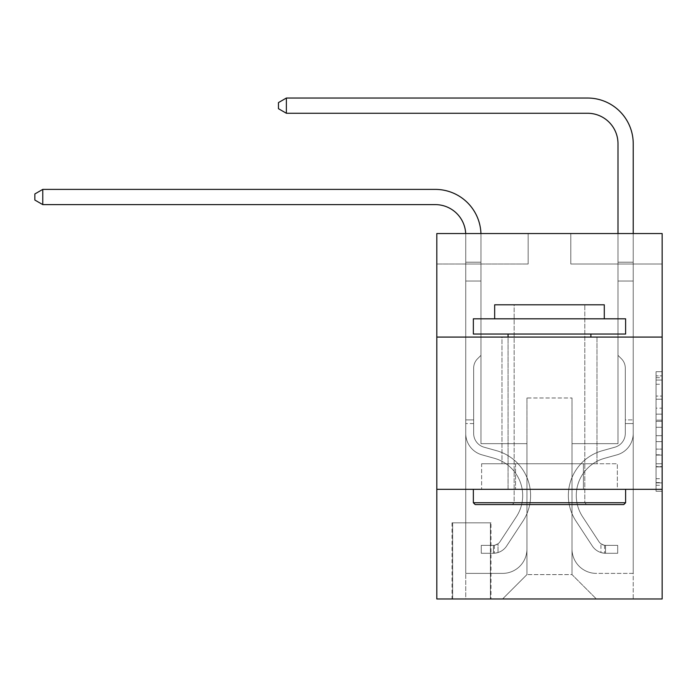 <?xml version="1.0" encoding="UTF-8"?>
<svg xmlns="http://www.w3.org/2000/svg" width="697" height="697" viewBox="0 0 697 697"><rect width="100%" height="100%" fill="white"/><g stroke="black" fill="none" stroke-linecap="round" stroke-linejoin="round"><path stroke-width="0.52" stroke-dasharray="3.48 2.61" d="M656.06 408.163L656.06 427.296L662.15 427.296L662.15 485.286L662.15 377.678L662.15 427.296L656.06 427.296L656.06 375.883L656.06 491.263L656.06 371.701L656.06 482.89L662.15 482.89L656.06 482.89L662.15 482.89L656.06 482.89L656.06 463.758L656.06 491.263L662.15 491.263L662.15 371.701L662.15 482.594L662.15 435.669L656.06 435.669L662.15 435.669L662.15 463.758L662.15 380.065L656.06 380.065L662.15 380.065L662.15 491.263L662.15 377.678L662.15 491.263L656.06 491.263L656.06 371.701L662.15 371.701L662.15 377.678L662.15 371.701L662.15 377.678L662.15 371.701L662.15 375.883L662.15 371.701L656.06 371.701L656.06 380.065L662.15 380.065L656.06 380.065L656.06 408.163L662.15 408.163M596.981 337.078L596.981 463.758L501.979 463.758L596.981 463.758L501.979 463.758L596.981 463.758L596.981 337.078L501.979 337.078L501.979 463.758L501.979 337.078L596.981 337.078M491.01 522.837L452.031 522.837L491.01 522.837L491.01 598.967L452.031 598.967L491.01 598.967M452.031 522.837L452.031 598.967M662.15 420.125L662.15 414.14L662.15 420.125L656.06 420.125L656.06 396.062L656.06 466.903L656.06 449.112L662.15 449.112L656.06 449.112L656.06 491.263L662.15 491.263L656.06 491.263L662.15 491.263L656.06 491.263L656.06 371.701L662.15 371.701L656.06 371.701L662.15 371.701L656.06 371.701L656.06 420.125L662.15 420.125M662.15 489.338L662.15 598.967L436.81 598.967L436.81 489.338L662.15 489.338L662.15 233.547L570.799 233.547L662.15 233.547L662.15 263.997L662.15 233.547L436.81 233.547L528.16 233.547L436.81 233.547L436.81 263.997L528.16 263.997L436.81 263.997L436.81 233.547L436.81 337.078L662.15 337.078L436.81 337.078L436.81 489.338L662.15 489.338L436.81 489.338M662.15 263.997L570.799 263.997L662.15 263.997M617.995 263.997L633.224 263.997L617.995 263.997L633.224 263.997L617.995 263.997L633.224 263.997L617.995 263.997L633.224 263.997L617.995 263.997L633.224 263.997L617.995 263.997L617.995 443.658L572.01 443.658L572.01 574.598L526.949 574.598L572.01 574.598L596.371 598.967L633.224 598.967L633.224 263.997L633.224 598.967L502.581 598.967L596.371 598.967L572.01 574.598L596.371 598.967L572.01 574.598L572.01 397.987L572.01 549.027A24.36 24.36 0 0 0 596.371 573.387L633.224 573.387L633.224 263.997L633.224 573.387L633.224 263.997L633.224 573.387L633.224 263.997L633.224 573.387L596.371 573.387A24.36 24.36 0 0 1 572.01 549.027A24.36 24.36 0 0 0 596.371 573.387A24.36 24.36 0 0 1 572.01 549.027A24.36 24.36 0 0 0 596.371 573.387A24.36 24.36 0 0 1 572.01 549.027A24.36 24.36 0 0 0 596.371 573.387A24.36 24.36 0 0 1 572.01 549.027L572.01 443.658L572.01 549.027L572.01 443.658L572.01 549.027L572.01 443.658L572.01 549.027L572.01 443.658L617.995 443.658L572.01 443.658L617.995 443.658L572.01 443.658L617.995 443.658L572.01 443.658L617.995 443.658L572.01 443.658L617.995 443.658L617.995 263.997M465.735 263.997L480.965 263.997L465.735 263.997L480.965 263.997L465.735 263.997L480.965 263.997L465.735 263.997L480.965 263.997L465.735 263.997L480.965 263.997L465.735 263.997L465.735 598.967L502.581 598.967L526.949 574.598L526.949 443.658L480.965 443.658L480.965 263.997L480.965 443.658L480.965 263.997L480.965 443.658L480.965 263.997L480.965 443.658L480.965 263.997L480.965 443.658L480.965 263.997L480.965 443.658L526.949 443.658L480.965 443.658L526.949 443.658L480.965 443.658L526.949 443.658L480.965 443.658L526.949 443.658L480.965 443.658L526.949 443.658L526.949 574.598L502.581 598.967L526.949 574.598L502.581 598.967L465.735 598.967L465.735 263.997L465.735 573.387L502.581 573.387A24.36 24.36 0 0 0 526.949 549.027L526.949 443.658L526.949 549.027A24.36 24.36 0 0 1 502.581 573.387A24.36 24.36 0 0 0 526.949 549.027A24.36 24.36 0 0 1 502.581 573.387A24.36 24.36 0 0 0 526.949 549.027A24.36 24.36 0 0 1 502.581 573.387A24.36 24.36 0 0 0 526.949 549.027A24.36 24.36 0 0 1 502.581 573.387L465.735 573.387L502.581 573.387L465.735 573.387L502.581 573.387L465.735 573.387L502.581 573.387L465.735 573.387L465.735 263.997M452.641 598.967L490.4 598.967L452.641 598.967L452.641 522.837L490.4 522.837L490.4 598.967L490.4 522.837L452.641 522.837L452.641 598.967M526.949 397.987L526.949 574.598L526.949 397.987L572.01 397.987L526.949 397.987M570.799 263.997L570.799 233.547L570.799 263.997M528.16 263.997L528.16 233.547L528.16 263.997M617.342 489.338L481.618 489.338L617.342 489.338L617.342 463.758L481.618 463.758L583.415 463.758L583.415 489.338L583.415 463.758L515.545 463.758L515.545 489.338L515.545 463.758L481.618 463.758L481.618 489.338L481.618 463.758L617.342 463.758L617.342 489.338M662.15 337.078L436.81 337.078M515.545 463.758L515.545 489.338L515.545 463.758M583.415 463.758L583.415 489.338L583.415 463.758M656.06 427.296L662.15 427.296L656.06 427.296M656.06 375.883L656.06 371.701L656.06 375.883L662.15 375.883L656.06 375.883M656.06 466.598L656.06 441.645L656.06 466.598L662.15 466.598L656.06 466.598M656.06 441.645L656.06 435.669L662.15 435.669L656.06 435.669L656.06 441.645L662.15 441.645L656.06 441.645M656.06 396.062L656.06 380.065L656.06 396.062L662.15 396.062L656.06 396.062M656.06 371.701L662.15 371.701L656.06 371.701L656.06 377.678L656.06 371.701L662.15 371.701M656.06 491.263L662.15 491.263L656.06 491.263L656.06 485.286L656.06 491.263M42.77 189.392L435.285 189.392L42.77 189.392L34.85 193.958L42.77 189.392L34.85 193.958L42.77 189.392L435.285 189.392A45.68 45.68 164 0 1 480.965 235.072L480.965 355.348L480.965 281.048L465.735 281.048L465.735 433.438A22.226 22.226 164 0 0 482.002 454.853A22.226 22.226 164 0 1 465.735 433.438A22.226 22.226 164 0 0 482.002 454.853A22.226 22.226 164 0 1 465.735 433.438A22.226 22.226 164 0 0 482.002 454.853A22.226 22.226 164 0 1 465.735 433.438A22.226 22.226 164 0 0 482.002 454.853A22.226 22.226 164 0 1 465.735 433.438A22.226 22.226 164 0 0 482.002 454.853A22.226 22.226 164 0 1 465.735 433.438A22.226 22.226 -16 0 0 482.002 454.853L494.391 458.304A38.675 38.675 -16 0 1 516.346 516.773A38.675 38.675 -16 0 0 494.391 458.304A38.675 38.675 -16 0 1 516.346 516.773A38.675 38.675 -16 0 0 494.391 458.304L482.002 454.853L494.391 458.304A38.675 38.675 -16 0 1 516.346 516.773A38.675 38.675 -16 0 0 494.391 458.304L482.002 454.853L494.391 458.304A38.675 38.675 -16 0 1 516.346 516.773A38.675 38.675 -16 0 0 494.391 458.304A38.675 38.675 -16 0 1 516.346 516.773A38.675 38.675 -16 0 0 494.391 458.304L482.002 454.853L494.391 458.304A38.675 38.675 164 0 1 516.346 516.773L500.019 541.656L516.346 516.773A38.675 38.675 -16 0 0 494.391 458.304A38.675 38.675 164 0 1 516.346 516.773L500.019 541.656L516.346 516.773A38.675 38.675 -16 0 0 494.391 458.304A38.675 38.675 164 0 1 516.346 516.773L500.019 541.656A8.225 8.225 164 0 1 498.015 543.773C493.406 545.89 493.406 545.89 498.015 543.773C493.406 545.89 493.406 545.89 498.015 543.773A8.225 8.225 -16 0 0 500.019 541.656L516.346 516.773A38.675 38.675 -16 0 0 494.391 458.304A38.675 38.675 164 0 1 516.346 516.773L500.019 541.656A8.225 8.225 -16 0 1 493.45 545.359A8.225 8.225 -16 0 0 500.019 541.656A8.225 8.225 164 0 1 498.015 543.773C493.406 545.89 493.406 545.89 498.015 543.773C493.406 545.89 493.406 545.89 498.015 543.773A8.225 8.225 -16 0 0 500.019 541.656L516.346 516.773L500.019 541.656A8.225 8.225 -16 0 1 493.45 545.359A8.225 8.225 -16 0 0 500.019 541.656A8.225 8.225 164 0 1 498.015 543.773C493.406 545.89 493.406 545.89 498.015 543.773C493.406 545.89 493.406 545.89 498.015 543.773A8.225 8.225 -16 0 0 500.019 541.656L516.346 516.773L500.019 541.656A8.225 8.225 -16 0 1 493.45 545.359A8.225 8.225 -16 0 0 500.019 541.656A8.225 8.225 164 0 1 498.015 543.773C493.406 545.89 493.406 545.89 498.015 543.773C493.406 545.89 493.406 545.89 498.015 543.773A8.225 8.225 -16 0 0 500.019 541.656L516.346 516.773A38.675 38.675 -16 0 0 494.391 458.304A38.675 38.675 164 0 1 516.346 516.773L500.019 541.656A8.225 8.225 -16 0 1 493.45 545.359A8.225 8.225 -16 0 0 500.019 541.656A8.225 8.225 164 0 1 498.015 543.773A8.225 8.225 -16 0 0 500.019 541.656L516.346 516.773L500.019 541.656A8.225 8.225 -16 0 1 493.45 545.359L481.27 545.368L481.27 553.287L481.27 545.368L493.45 545.359L493.45 553.287L481.27 553.287L493.45 553.287L493.45 545.359L481.27 545.368L481.27 553.287L481.27 545.368L493.45 545.359L493.45 553.287L481.27 553.287L493.45 553.287L493.45 545.359L481.27 545.368L481.27 553.287L481.27 545.368L493.45 545.359L493.45 553.287L481.27 553.287L493.45 553.287L493.45 545.359L481.27 545.368L481.27 553.287L481.27 545.368L493.45 545.359L493.45 553.287L481.27 553.287L493.45 553.287L493.45 545.359L481.27 545.368L493.45 545.359L493.45 553.287L493.45 545.359A8.225 8.225 -16 0 0 500.019 541.656L516.346 516.773A38.675 38.675 -16 0 0 494.391 458.304L482.002 454.853A22.226 22.226 164 0 1 465.735 433.438L465.735 235.072A30.45 30.45 -16 0 0 435.285 204.613L42.77 204.613L42.77 189.392L435.285 189.392A45.68 45.68 164 0 1 480.965 235.072L480.965 281.048L465.735 281.048L465.735 235.072A30.45 30.45 -16 0 0 435.285 204.613L42.77 204.613L34.85 200.048L34.85 193.958L34.85 200.048L42.77 204.613L42.77 189.392L435.285 189.392A45.68 45.68 164 0 1 480.965 235.072L480.965 262.211L465.735 262.211L465.735 281.048L465.735 262.211L480.965 262.211L480.965 355.348L477.532 358.781A13.234 13.234 -16 0 0 473.655 368.138A13.234 13.234 164 0 1 477.532 358.781L480.965 355.348L480.965 281.048L465.735 281.048L465.735 235.072A30.45 30.45 -16 0 0 435.285 204.613L42.77 204.613L34.85 200.048L34.85 193.958L42.77 189.392L42.77 204.613L42.77 189.392L34.85 193.958L34.85 200.048L42.77 204.613L34.85 200.048L34.85 193.958L42.77 189.392L435.285 189.392A45.68 45.68 164 0 1 480.965 235.072L480.965 262.211L465.735 262.211L465.735 235.072A30.45 30.45 -16 0 0 435.285 204.613L42.77 204.613L42.77 189.392L435.285 189.392A45.68 45.68 164 0 1 480.965 235.072L480.965 281.048L480.965 262.211L465.735 262.211L465.735 281.048L465.735 262.211L480.965 262.211L480.965 281.048L465.735 281.048L465.735 433.438A22.226 22.226 -16 0 0 482.002 454.853A22.226 22.226 164 0 1 465.735 433.438L465.735 281.048L480.965 281.048L480.965 355.348L477.532 358.781A13.234 13.234 -16 0 0 473.655 368.138A13.234 13.234 164 0 1 477.532 358.781L480.965 355.348L480.965 262.211L465.735 262.211L465.735 235.072A30.45 30.45 -16 0 0 435.285 204.613L42.77 204.613L34.85 200.048L42.77 204.613L42.77 189.392L42.77 204.613L435.285 204.613L42.77 204.613L42.77 189.392L34.85 193.958L34.85 200.048L34.85 193.958L42.77 189.392L435.285 189.392A45.68 45.68 164 0 1 480.965 235.072L480.965 281.048L465.735 281.048L465.735 433.438A22.226 22.226 -16 0 0 482.002 454.853A22.226 22.226 164 0 1 465.735 433.438L465.735 281.048L480.965 281.048L480.965 355.348L477.532 358.781A13.234 13.234 -16 0 0 473.655 368.138A13.234 13.234 164 0 1 477.532 358.781L480.965 355.348L480.965 262.211L465.735 262.211L465.735 235.072A30.45 30.45 -16 0 0 435.285 204.613L42.77 204.613L42.77 189.392L435.285 189.392A45.68 45.68 164 0 1 480.965 235.072L480.965 262.211L465.735 262.211L465.735 433.438A22.226 22.226 -16 0 0 482.002 454.853A22.226 22.226 164 0 1 465.735 433.438L465.735 281.048L480.965 281.048L480.965 355.348L477.532 358.781A13.234 13.234 -16 0 0 473.655 368.138A13.234 13.234 164 0 1 477.532 358.781L480.965 355.348L480.965 281.048L465.735 281.048L465.735 433.438A22.226 22.226 -16 0 0 482.002 454.853L494.391 458.304L482.002 454.853A22.226 22.226 164 0 1 465.735 433.438L465.735 235.072A30.45 30.45 -16 0 0 435.285 204.613L42.77 204.613L34.85 200.048L42.77 204.613M473.655 419.908L473.655 433.438A14.315 14.315 164 0 0 484.127 447.221A14.315 14.315 164 0 1 473.655 433.438A14.315 14.315 164 0 0 484.127 447.221A14.315 14.315 164 0 1 473.655 433.438A14.315 14.315 164 0 0 484.127 447.221A14.315 14.315 164 0 1 473.655 433.438A14.315 14.315 -16 0 0 484.127 447.221L496.517 450.68L484.127 447.221A14.315 14.315 164 0 1 473.655 433.438A14.315 14.315 -16 0 0 484.127 447.221L496.517 450.68L484.127 447.221A14.315 14.315 164 0 1 473.655 433.438A14.315 14.315 -16 0 0 484.127 447.221L496.517 450.68A46.594 46.594 -16 0 1 522.968 521.112A46.594 46.594 -16 0 0 496.517 450.68L484.127 447.221L496.517 450.68A46.594 46.594 -16 0 1 522.968 521.112A46.594 46.594 -16 0 0 496.517 450.68A46.594 46.594 -16 0 1 522.968 521.112A46.594 46.594 -16 0 0 496.517 450.68L484.127 447.221L496.517 450.68A46.594 46.594 -16 0 1 522.968 521.112A46.594 46.594 -16 0 0 496.517 450.68L484.127 447.221L496.517 450.68A46.594 46.594 -16 0 1 522.968 521.112A46.594 46.594 -16 0 0 496.517 450.68A46.594 46.594 164 0 1 522.968 521.112L506.641 546.004L522.968 521.112A46.594 46.594 -16 0 0 496.517 450.68A46.594 46.594 164 0 1 522.968 521.112L506.641 546.004L522.968 521.112A46.594 46.594 -16 0 0 496.517 450.68L484.127 447.221L496.517 450.68A46.594 46.594 164 0 1 522.968 521.112L506.641 546.004A16.136 16.136 164 0 1 498.015 552.529C493.328 553.531 493.328 553.531 498.015 552.529C493.328 553.531 493.328 553.531 498.015 552.529A16.136 16.136 -16 0 0 506.641 546.004L522.968 521.112A46.594 46.594 -16 0 0 496.517 450.68A46.594 46.594 164 0 1 522.968 521.112L506.641 546.004A16.136 16.136 -16 0 1 493.45 553.287A16.136 16.136 -16 0 0 506.641 546.004A16.136 16.136 164 0 1 498.015 552.529C493.328 553.531 493.328 553.531 498.015 552.529C493.328 553.531 493.328 553.531 498.015 552.529A16.136 16.136 -16 0 0 506.641 546.004L522.968 521.112L506.641 546.004A16.136 16.136 -16 0 1 493.45 553.287A16.136 16.136 -16 0 0 506.641 546.004A16.136 16.136 164 0 1 498.015 552.529C493.328 553.531 493.328 553.531 498.015 552.529C493.328 553.531 493.328 553.531 498.015 552.529A16.136 16.136 -16 0 0 506.641 546.004L522.968 521.112L506.641 546.004A16.136 16.136 -16 0 1 493.45 553.287A16.136 16.136 -16 0 0 506.641 546.004A16.136 16.136 164 0 1 498.015 552.529C493.328 553.531 493.328 553.531 498.015 552.529C493.328 553.531 493.328 553.531 498.015 552.529A16.136 16.136 -16 0 0 506.641 546.004L522.968 521.112A46.594 46.594 -16 0 0 496.517 450.68A46.594 46.594 164 0 1 522.968 521.112L506.641 546.004A16.136 16.136 -16 0 1 493.45 553.287A16.136 16.136 -16 0 0 506.641 546.004A16.136 16.136 164 0 1 498.015 552.529C493.328 553.531 493.328 553.531 498.015 552.529C493.328 553.531 493.328 553.531 498.015 552.529A16.136 16.136 -16 0 0 506.641 546.004L522.968 521.112L506.641 546.004A16.136 16.136 -16 0 1 493.45 553.287L481.27 553.287L493.45 553.287A16.136 16.136 -16 0 0 506.641 546.004L522.968 521.112A46.594 46.594 -16 0 0 496.517 450.68L484.127 447.221A14.315 14.315 164 0 1 473.655 433.438L473.655 419.908L465.735 419.908L473.655 419.908L473.655 433.438L473.655 368.138A13.234 13.234 164 0 1 477.532 358.781A13.234 13.234 -16 0 0 473.655 368.138L473.655 433.438L473.655 419.908L465.735 419.908L473.655 419.908L473.655 433.438A14.315 14.315 -16 0 0 484.127 447.221A14.315 14.315 164 0 1 473.655 433.438L473.655 368.138L473.655 433.438A14.315 14.315 -16 0 0 484.127 447.221A14.315 14.315 164 0 1 473.655 433.438L473.655 368.138L473.655 433.438L473.655 419.908L465.735 419.908M625.305 419.908L625.305 423.567L633.224 423.567L633.224 419.908L633.224 433.438L633.224 262.211L633.224 281.048L633.224 262.211L617.995 262.211L617.995 143.713A30.45 30.45 0 0 0 587.545 113.263L286.38 113.263L286.38 98.033L587.545 98.033A45.68 45.68 0 0 1 633.224 143.713L633.224 281.048L633.224 262.211L617.995 262.211L617.995 281.048L633.224 281.048L633.224 262.211L633.224 281.048L633.224 262.211L617.995 262.211L617.995 143.713A30.45 30.45 0 0 0 587.545 113.263L286.38 113.263L278.46 108.697L278.46 102.607L278.46 108.697L286.38 113.263L286.38 98.033L286.38 113.263L278.46 108.697L278.46 102.607L286.38 98.033L278.46 102.607L278.46 108.697L286.38 113.263L286.38 98.033L587.545 98.033A45.68 45.68 0 0 1 633.224 143.713L633.224 281.048L617.995 281.048L617.995 355.348L621.428 358.781A13.234 13.234 0 0 1 625.305 368.138A13.234 13.234 0 0 0 621.428 358.781L617.995 355.348L617.995 262.211L633.224 262.211L617.995 262.211L617.995 143.713A30.45 30.45 0 0 0 587.545 113.263L286.38 113.263L278.46 108.697L278.46 102.607L286.38 98.033L286.38 113.263L286.38 98.033L278.46 102.607L278.46 108.697L286.38 113.263L278.46 108.697L278.46 102.607L286.38 98.033L587.545 98.033A45.68 45.68 0 0 1 633.224 143.713L633.224 433.438A22.226 22.226 0 0 1 616.958 454.853A22.226 22.226 0 0 0 633.224 433.438L633.224 281.048L617.995 281.048L617.995 355.348L621.428 358.781A13.234 13.234 0 0 1 625.305 368.138A13.234 13.234 0 0 0 621.428 358.781L617.995 355.348L617.995 281.048L633.224 281.048L633.224 433.438A22.226 22.226 0 0 1 616.958 454.853A22.226 22.226 0 0 0 633.224 433.438L633.224 281.048L617.995 281.048L617.995 262.211L617.995 355.348L621.428 358.781A13.234 13.234 0 0 1 625.305 368.138A13.234 13.234 0 0 0 621.428 358.781L617.995 355.348L617.995 281.048L633.224 281.048L633.224 433.438A22.226 22.226 0 0 1 616.958 454.853A22.226 22.226 0 0 0 633.224 433.438L633.224 281.048L617.995 281.048L617.995 143.713A30.45 30.45 0 0 0 587.545 113.263L286.38 113.263L286.38 98.033L286.38 113.263L587.545 113.263L286.38 113.263L587.545 113.263L286.38 113.263L286.38 98.033L278.46 102.607L278.46 108.697L286.38 113.263L587.545 113.263A30.45 30.45 0 0 1 617.995 143.713L617.995 262.211L633.224 262.211L617.995 262.211L617.995 355.348L621.428 358.781A13.234 13.234 0 0 1 625.305 368.138A13.234 13.234 0 0 0 621.428 358.781L617.995 355.348L617.995 281.048L633.224 281.048L633.224 433.438A22.226 22.226 0 0 1 616.958 454.853L604.569 458.304L616.958 454.853A22.226 22.226 0 0 0 633.224 433.438L633.224 281.048L617.995 281.048L617.995 143.713L617.995 262.211L633.224 262.211L633.224 143.713L633.224 262.211L633.224 143.713L633.224 262.211L633.224 143.713L633.224 262.211L617.995 262.211L617.995 355.348L621.428 358.781A13.234 13.234 0 0 1 625.305 368.138A13.234 13.234 0 0 0 621.428 358.781L617.995 355.348L617.995 281.048L633.224 281.048L633.224 433.438L633.224 423.567L625.305 423.567L625.305 419.908L633.224 419.908L625.305 419.908L625.305 433.438L625.305 368.138L625.305 433.438A14.315 14.315 0 0 1 614.832 447.221A14.315 14.315 0 0 0 625.305 433.438L625.305 368.138L625.305 433.438L625.305 419.908L633.224 419.908L625.305 419.908L625.305 433.438A14.315 14.315 0 0 1 614.832 447.221A14.315 14.315 0 0 0 625.305 433.438L625.305 368.138L625.305 433.438A14.315 14.315 0 0 1 614.832 447.221A14.315 14.315 0 0 0 625.305 433.438L625.305 368.138L625.305 433.438L625.305 419.908L633.224 419.908M605.51 553.287A16.136 16.136 0 0 1 592.319 546.004L575.992 521.112A46.594 46.594 0 0 1 602.443 450.68L614.832 447.221A14.315 14.315 0 0 0 625.305 433.438A14.315 14.315 0 0 1 614.832 447.221A14.315 14.315 0 0 0 625.305 433.438L625.305 368.138L625.305 433.438A14.315 14.315 0 0 1 614.832 447.221A14.315 14.315 0 0 0 625.305 433.438A14.315 14.315 0 0 1 614.832 447.221L602.443 450.68L614.832 447.221A14.315 14.315 0 0 0 625.305 433.438A14.315 14.315 0 0 1 614.832 447.221L602.443 450.68A46.594 46.594 0 0 0 575.992 521.112A46.594 46.594 0 0 1 602.443 450.68L614.832 447.221A14.315 14.315 0 0 0 625.305 433.438A14.315 14.315 0 0 1 614.832 447.221A14.315 14.315 0 0 0 625.305 433.438A14.315 14.315 0 0 1 614.832 447.221L602.443 450.68L614.832 447.221A14.315 14.315 0 0 0 625.305 433.438A14.315 14.315 0 0 1 614.832 447.221L602.443 450.68A46.594 46.594 0 0 0 575.992 521.112A46.594 46.594 0 0 1 602.443 450.68L614.832 447.221L602.443 450.68A46.594 46.594 0 0 0 575.992 521.112L592.319 546.004L575.992 521.112A46.594 46.594 0 0 1 602.443 450.68L614.832 447.221L602.443 450.68A46.594 46.594 0 0 0 575.992 521.112A46.594 46.594 0 0 1 602.443 450.68L614.832 447.221L602.443 450.68A46.594 46.594 0 0 0 575.992 521.112A46.594 46.594 0 0 1 602.443 450.68A46.594 46.594 0 0 0 575.992 521.112L592.319 546.004L575.992 521.112A46.594 46.594 0 0 1 602.443 450.68A46.594 46.594 0 0 0 575.992 521.112L592.319 546.004A16.136 16.136 0 0 0 600.945 552.529A16.136 16.136 0 0 1 592.319 546.004L575.992 521.112A46.594 46.594 0 0 1 602.443 450.68A46.594 46.594 0 0 0 575.992 521.112A46.594 46.594 0 0 1 602.443 450.68A46.594 46.594 0 0 0 575.992 521.112L592.319 546.004L575.992 521.112A46.594 46.594 0 0 1 602.443 450.68A46.594 46.594 0 0 0 575.992 521.112L592.319 546.004A16.136 16.136 0 0 0 600.945 552.529C605.632 553.531 605.632 553.531 600.945 552.529C605.632 553.531 605.632 553.531 600.945 552.529A16.136 16.136 0 0 1 592.319 546.004L575.992 521.112L592.319 546.004A16.136 16.136 0 0 0 600.945 552.529C605.632 553.531 605.632 553.531 600.945 552.529C605.632 553.531 605.632 553.531 600.945 552.529A16.136 16.136 0 0 1 592.319 546.004L575.992 521.112L592.319 546.004A16.136 16.136 0 0 0 600.945 552.529C605.632 553.531 605.632 553.531 600.945 552.529C605.632 553.531 605.632 553.531 600.945 552.529A16.136 16.136 0 0 1 592.319 546.004L575.992 521.112L592.319 546.004A16.136 16.136 0 0 0 600.945 552.529C605.632 553.531 605.632 553.531 600.945 552.529C605.632 553.531 605.632 553.531 600.945 552.529A16.136 16.136 0 0 1 592.319 546.004A16.136 16.136 0 0 0 605.51 553.287L605.51 545.359A8.225 8.225 0 0 1 598.941 541.656L582.614 516.773A38.675 38.675 0 0 1 604.569 458.304L616.958 454.853A22.226 22.226 0 0 0 633.224 433.438A22.226 22.226 0 0 1 616.958 454.853A22.226 22.226 0 0 0 633.224 433.438A22.226 22.226 0 0 1 616.958 454.853L604.569 458.304A38.675 38.675 0 0 0 582.614 516.773A38.675 38.675 0 0 1 604.569 458.304L616.958 454.853A22.226 22.226 0 0 0 633.224 433.438A22.226 22.226 0 0 1 616.958 454.853L604.569 458.304L616.958 454.853A22.226 22.226 0 0 0 633.224 433.438A22.226 22.226 0 0 1 616.958 454.853A22.226 22.226 0 0 0 633.224 433.438A22.226 22.226 0 0 1 616.958 454.853L604.569 458.304L616.958 454.853A22.226 22.226 0 0 0 633.224 433.438A22.226 22.226 0 0 1 616.958 454.853L604.569 458.304A38.675 38.675 0 0 0 582.614 516.773A38.675 38.675 0 0 1 604.569 458.304L616.958 454.853L604.569 458.304A38.675 38.675 0 0 0 582.614 516.773L598.941 541.656L582.614 516.773A38.675 38.675 0 0 1 604.569 458.304L616.958 454.853L604.569 458.304A38.675 38.675 0 0 0 582.614 516.773A38.675 38.675 0 0 1 604.569 458.304L616.958 454.853L604.569 458.304A38.675 38.675 0 0 0 582.614 516.773A38.675 38.675 0 0 1 604.569 458.304A38.675 38.675 0 0 0 582.614 516.773L598.941 541.656L582.614 516.773A38.675 38.675 0 0 1 604.569 458.304A38.675 38.675 0 0 0 582.614 516.773L598.941 541.656A8.225 8.225 0 0 0 600.945 543.773C605.554 545.89 605.554 545.89 600.945 543.773C605.554 545.89 605.554 545.89 600.945 543.773A8.225 8.225 0 0 1 598.941 541.656L582.614 516.773A38.675 38.675 0 0 1 604.569 458.304A38.675 38.675 0 0 0 582.614 516.773A38.675 38.675 0 0 1 604.569 458.304A38.675 38.675 0 0 0 582.614 516.773L598.941 541.656L582.614 516.773A38.675 38.675 0 0 1 604.569 458.304A38.675 38.675 0 0 0 582.614 516.773L598.941 541.656A8.225 8.225 0 0 0 600.945 543.773C605.554 545.89 605.554 545.89 600.945 543.773C605.554 545.89 605.554 545.89 600.945 543.773A8.225 8.225 0 0 1 598.941 541.656L582.614 516.773L598.941 541.656A8.225 8.225 0 0 0 600.945 543.773C605.554 545.89 605.554 545.89 600.945 543.773C605.554 545.89 605.554 545.89 600.945 543.773A8.225 8.225 0 0 1 598.941 541.656L582.614 516.773L598.941 541.656A8.225 8.225 0 0 0 600.945 543.773C605.554 545.89 605.554 545.89 600.945 543.773C605.554 545.89 605.554 545.89 600.945 543.773A8.225 8.225 0 0 1 598.941 541.656L582.614 516.773L598.941 541.656A8.225 8.225 0 0 0 600.945 543.773C605.554 545.89 605.554 545.89 600.945 543.773C605.554 545.89 605.554 545.89 600.945 543.773A8.225 8.225 0 0 1 598.941 541.656A8.225 8.225 0 0 0 605.51 545.359L605.51 553.287L617.69 553.287L605.51 553.287A16.136 16.136 0 0 1 592.319 546.004A16.136 16.136 0 0 0 605.51 553.287L605.51 545.359L617.69 545.368L605.51 545.359A8.225 8.225 0 0 1 598.941 541.656A8.225 8.225 0 0 0 605.51 545.359L605.51 553.287L617.69 553.287L617.69 545.368L617.69 553.287L605.51 553.287A16.136 16.136 0 0 1 592.319 546.004A16.136 16.136 0 0 0 605.51 553.287L605.51 545.359L617.69 545.368L605.51 545.359A8.225 8.225 0 0 1 598.941 541.656A8.225 8.225 0 0 0 605.51 545.359L605.51 553.287L617.69 553.287L617.69 545.368L617.69 553.287L605.51 553.287A16.136 16.136 0 0 1 592.319 546.004A16.136 16.136 0 0 0 605.51 553.287L605.51 545.359L617.69 545.368L605.51 545.359A8.225 8.225 0 0 1 598.941 541.656A8.225 8.225 0 0 0 605.51 545.359L605.51 553.287L617.69 553.287L617.69 545.368L617.69 553.287L605.51 553.287A16.136 16.136 0 0 1 592.319 546.004A16.136 16.136 0 0 0 605.51 553.287L605.51 545.359L617.69 545.368L605.51 545.359A8.225 8.225 0 0 1 598.941 541.656A8.225 8.225 0 0 0 605.51 545.359L605.51 553.287L617.69 553.287L617.69 545.368L617.69 553.287L605.51 553.287M473.655 433.438L473.655 368.138L473.655 433.438A14.315 14.315 164 0 0 484.127 447.221A14.315 14.315 164 0 1 473.655 433.438A14.315 14.315 164 0 0 484.127 447.221A14.315 14.315 164 0 1 473.655 433.438M480.939 233.547A45.68 45.68 164 0 1 480.965 235.072A45.68 45.68 164 0 0 435.285 189.392A45.68 45.68 164 0 1 480.965 235.072L480.965 262.211L465.735 262.211L465.735 235.072A30.45 30.45 -16 0 0 435.285 204.613A30.45 30.45 -16 0 1 465.735 235.072A30.45 30.45 -16 0 0 465.701 233.547M34.85 193.958L34.85 200.048L34.85 193.958M587.545 98.033A45.68 45.68 0 0 1 633.224 143.713A45.68 45.68 0 0 0 587.545 98.033A45.68 45.68 0 0 1 633.224 143.713A45.68 45.68 0 0 0 587.545 98.033A45.68 45.68 0 0 1 633.224 143.713A45.68 45.68 0 0 0 587.545 98.033L286.38 98.033L278.46 102.607L286.38 98.033L587.545 98.033M633.224 233.547L633.224 262.211L617.995 262.211L617.995 143.713L617.995 233.547M480.965 355.348L477.532 358.781L480.965 355.348M480.965 281.048L465.735 281.048L465.735 235.072L465.735 262.211L480.965 262.211L480.965 235.072L480.965 281.048M498.015 543.773C493.406 545.89 493.406 545.89 498.015 543.773C493.406 545.89 493.406 545.89 498.015 543.773L498.015 552.529L498.015 543.773M481.27 553.287L481.27 545.368L481.27 553.287M617.69 545.368L605.815 545.368L617.69 545.368L617.69 553.287L617.69 545.368M600.945 552.529C605.632 553.531 605.632 553.531 600.945 552.529C605.632 553.531 605.632 553.531 600.945 552.529L600.945 543.773L600.945 552.529M286.38 98.033L278.46 102.607L278.46 108.697L286.38 113.263M475.18 504.567L623.78 504.567L625.61 502.737L473.35 502.737L625.61 502.737L473.35 502.737L475.18 504.567L623.78 504.567L475.18 504.567M514.159 502.737L512.33 504.567L586.63 504.567L512.33 504.567L586.63 504.567L512.33 504.567L514.159 502.737L514.159 304.798L584.8 304.798L514.159 304.798L584.8 304.798L514.159 304.798L514.159 502.737L584.8 502.737L586.63 504.567L584.8 502.737L514.159 502.737L584.8 502.737L584.8 304.798L584.8 502.737L514.159 502.737M625.61 318.808L473.35 318.808L473.35 334.037L625.61 334.037L473.35 334.037L625.61 334.037L625.61 318.808L473.35 318.808L625.61 318.808M494.67 318.808L604.29 318.808L604.29 304.798L494.67 304.798L604.29 304.798L494.67 304.798L494.67 318.808L604.29 318.808M473.35 489.338L625.61 489.338L473.35 489.338L625.61 489.338L473.35 489.338L473.35 502.737M625.61 489.338L625.61 502.737M508.069 334.037L590.89 334.037L508.069 334.037L590.89 334.037L508.069 334.037L508.069 489.338L590.89 489.338L508.069 489.338L590.89 489.338L508.069 489.338L508.069 337.078M590.89 334.037L590.89 337.078M656.06 463.758L662.15 463.758L656.06 463.758M656.06 454.792L662.15 454.792M656.06 399.198L662.15 399.198L656.06 399.198M656.06 377.678L662.15 377.678M656.06 485.286L662.15 485.286M656.06 478.708L662.15 478.708M656.06 384.256L662.15 384.256M656.06 421.319L662.15 421.319L656.06 421.319M656.06 455.097L662.15 455.097L656.06 455.097M656.06 466.903L662.15 466.903L656.06 466.903M656.06 414.14L662.15 414.14L656.06 414.14M473.655 423.567L465.735 423.567L473.655 423.567M625.305 423.567L633.224 423.567L625.305 423.567M656.06 482.594L662.15 482.594M656.06 482.89L662.15 482.89M656.06 380.065L662.15 380.065M494.365 545.281L494.365 553.244M604.595 545.281L604.595 553.244"/><path stroke-width="1.05" d="M662.15 337.078L662.15 233.547L436.81 233.547L436.81 337.078L662.15 337.078L662.15 598.967L436.81 598.967L436.81 337.078M662.15 489.338L436.81 489.338M617.995 233.547L617.995 143.713A30.45 30.45 0 0 0 587.545 113.263L286.38 113.263L278.46 108.697L278.46 102.607L286.38 98.033L587.545 98.033A45.68 45.68 0 0 1 633.224 143.713L633.224 233.547M617.995 143.713A30.45 30.45 0 0 0 587.545 113.263A30.45 30.45 0 0 1 617.995 143.713A30.45 30.45 0 0 0 587.545 113.263A30.45 30.45 0 0 1 617.995 143.713M286.38 98.033L587.545 98.033L286.38 98.033L587.545 98.033L286.38 98.033L286.38 113.263M465.701 233.547A30.45 30.45 -16 0 0 435.285 204.613L42.77 204.613L34.85 200.048L34.85 193.958L42.77 189.392L435.285 189.392A45.68 45.68 164 0 1 480.939 233.547M42.77 189.392L42.77 204.613M475.18 504.567L473.35 502.737L625.61 502.737L623.78 504.567L475.18 504.567M625.61 318.808L625.61 334.037L473.35 334.037L473.35 318.808L625.61 318.808M494.67 318.808L494.67 304.798L604.29 304.798L604.29 318.808M625.61 489.338L625.61 502.737M473.35 489.338L473.35 502.737M590.89 334.037L590.89 337.078M508.069 334.037L508.069 337.078"/></g></svg>

